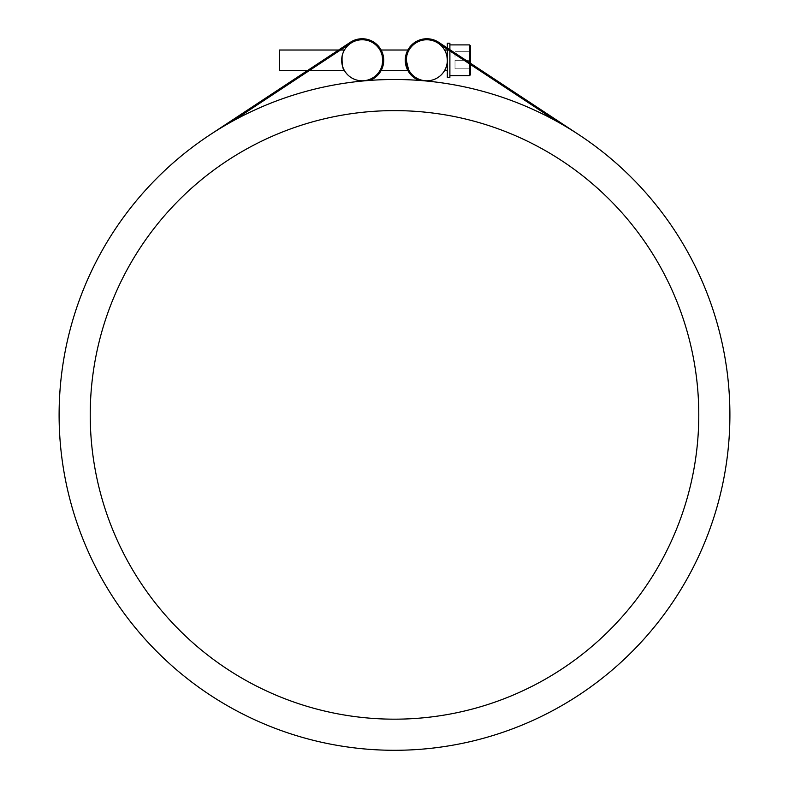 <?xml version="1.0" encoding="UTF-8"?>
<svg xmlns="http://www.w3.org/2000/svg" width="789" height="789" viewBox="0 0 789 789"><rect width="100%" height="100%" fill="white"/><g stroke="black" fill="none" stroke-linecap="round" stroke-linejoin="round"><path stroke-width="0.59" stroke-dasharray="3.94 2.96" d="M470.402 45.752L470.402 74.807L470.402 45.752M470.402 60.28L455.016 60.28L470.402 60.28L470.402 68.83L455.016 68.83L470.402 68.83L470.402 51.739L470.402 68.83L470.402 51.739L455.016 51.739L455.016 68.83L455.016 51.739L470.402 51.739L470.402 60.28L455.016 60.28L455.016 68.83L455.016 60.28L470.402 60.28L470.402 51.739L455.016 51.739L470.402 51.739M449.888 44.894L449.888 75.665L449.888 44.894M447.324 60.28L447.324 77.371L447.324 43.188L447.324 77.371L449.888 77.371L449.888 43.188L449.888 77.371L449.888 43.188L447.324 43.188L447.324 60.28M409.047 70.537C406.019 71.197 406.019 49.362 409.047 50.023C406.019 49.362 406.019 71.197 409.047 70.537L407.864 70.537L409.047 70.537L408.603 69.748L409.047 70.537M381.136 70.537L379.953 70.537C382.981 71.197 382.981 49.362 379.953 50.023C382.981 49.362 382.981 71.197 379.953 70.537L380.397 69.748L379.953 70.537L381.136 70.537M344.428 70.537C341.4 71.197 341.4 49.362 344.428 50.023C341.4 49.362 341.4 71.197 344.428 70.537M309.357 70.537L307.493 70.537L338.619 50.023L307.493 70.537L309.357 70.537M279.454 70.537L279.454 50.023M446.939 56.325L445.006 50.821L446.939 56.325M470.402 64.442L470.402 63.219L470.402 64.442M470.402 68.83L455.016 68.83L470.402 68.83M447.324 49.234L447.324 48.001L470.402 63.219M449.888 50.92L449.888 49.697M406.296 60.28C407.163 54.037 408.081 50.614 409.047 50.023C408.081 50.614 407.163 54.037 406.296 60.28M382.32 56.325L379.953 50.023L382.32 56.325M342.061 56.325L343.994 50.821L342.061 56.325M438.102 43.158L539.508 110.006L540.08 109.148L523.304 98.092L540.08 109.148L539.508 110.006L540.08 109.148L523.304 98.092L540.08 109.148L539.508 110.006L438.102 43.158A20.514 20.514 0 0 0 407.449 53.504A20.514 20.514 0 0 0 424.946 80.715A20.514 20.514 0 0 1 407.449 53.504A20.514 20.514 0 0 1 438.102 43.158A20.514 20.514 0 0 0 406.335 59.067A20.514 20.514 0 0 0 436.001 78.624A20.514 20.514 0 0 0 438.102 43.158A20.514 20.514 0 0 0 407.449 53.504A20.514 20.514 0 0 0 424.946 80.715A20.514 20.514 0 0 1 407.449 53.504A20.514 20.514 0 0 1 438.102 43.158A20.514 20.514 0 0 0 407.449 53.504A20.514 20.514 0 0 0 424.946 80.715A20.514 20.514 0 0 1 407.449 53.504A20.514 20.514 0 0 1 438.102 43.158L556.639 121.289A335.394 335.394 0 0 1 579.087 134.86A335.394 335.394 0 0 0 59.688 395.052A335.394 335.394 0 0 0 544.716 714.765A335.394 335.394 0 0 0 556.639 121.289M364.054 80.715A20.514 20.514 0 0 0 381.551 53.504A20.514 20.514 0 0 0 350.898 43.158A20.514 20.514 0 0 1 381.551 53.504A20.514 20.514 0 0 1 364.054 80.715A20.514 20.514 0 0 0 381.551 53.504A20.514 20.514 0 0 0 350.898 43.158A20.514 20.514 0 0 1 381.551 53.504A20.514 20.514 0 0 1 364.054 80.715A20.514 20.514 0 0 0 381.551 53.504A20.514 20.514 0 0 0 350.898 43.158A20.514 20.514 0 0 1 381.551 53.504A20.514 20.514 0 0 1 364.054 80.715A20.514 20.514 0 0 0 381.551 53.504A20.514 20.514 0 0 0 350.898 43.158A20.514 20.514 0 0 0 364.054 80.715L364.064 80.882A335.394 335.394 0 0 1 369.883 80.399A335.394 335.394 0 0 0 364.064 80.882A335.394 335.394 0 0 1 369.883 80.399A335.394 335.394 0 0 0 364.064 80.882A335.394 335.394 0 0 1 369.883 80.399A335.394 335.394 0 0 0 364.064 80.882L364.064 80.882M424.936 80.882A335.394 335.394 0 0 0 419.117 80.399A335.394 335.394 0 0 1 424.936 80.882A335.394 335.394 0 0 0 419.117 80.399A335.394 335.394 0 0 1 424.936 80.882A335.394 335.394 0 0 0 419.117 80.399A335.394 335.394 0 0 1 424.936 80.882L424.946 80.715M232.36 121.289A335.394 335.394 0 0 0 209.913 134.86A335.394 335.394 0 0 1 232.36 121.289L350.898 43.158M698.788 414.896A304.288 304.288 0 0 0 242.361 151.38A304.288 304.288 0 0 0 242.361 678.412A304.288 304.288 0 0 0 698.788 414.896M248.92 109.148L249.492 110.006L248.92 109.148L249.492 110.006L248.92 109.148L265.696 98.092L248.92 109.148M369.883 80.399A21.54 21.54 0 0 0 381.353 50.457A21.54 21.54 0 0 0 350.336 42.3A21.54 21.54 0 0 1 381.353 50.457A21.54 21.54 0 0 1 369.883 80.399A21.54 21.54 0 0 0 381.353 50.457A21.54 21.54 0 0 0 350.336 42.3A21.54 21.54 0 0 1 381.353 50.457A21.54 21.54 0 0 1 369.883 80.399A21.54 21.54 0 0 0 381.353 50.457A21.54 21.54 0 0 0 350.336 42.3L265.696 98.092L266.258 98.95L265.696 98.092L266.258 98.95L265.696 98.092L350.336 42.3L209.913 134.86M419.117 80.399A21.54 21.54 0 0 1 407.647 50.457A21.54 21.54 0 0 1 438.664 42.3L523.304 98.092L438.664 42.3A21.54 21.54 0 0 0 407.647 50.457A21.54 21.54 0 0 0 419.117 80.399A21.54 21.54 0 0 1 407.647 50.457A21.54 21.54 0 0 1 438.664 42.3A21.54 21.54 0 0 0 407.647 50.457A21.54 21.54 0 0 0 419.117 80.399A21.54 21.54 0 0 1 407.647 50.457A21.54 21.54 0 0 1 438.664 42.3L523.304 98.092L522.742 98.95L523.304 98.092M579.087 134.86L438.664 42.3M469.544 44.894L469.544 75.665M469.544 62.656L469.544 63.879M409.047 50.023L407.864 50.023L409.047 50.023M381.136 50.023L379.953 50.023L381.136 50.023M340.483 50.023L338.619 50.023L340.483 50.023"/><path stroke-width="1.18" d="M470.402 74.807L470.402 64.442L470.402 74.807L469.544 75.665L470.402 74.807M470.402 51.739L470.402 45.752L469.544 44.894L469.544 62.656M469.544 44.894L449.888 44.894L469.544 44.894L470.402 45.752L470.402 63.219L523.304 98.092M407.864 70.537L381.136 70.537L407.864 70.537M344.428 70.537L309.357 70.537L344.428 70.537C342.692 69.185 341.903 64.442 342.061 56.325C341.903 64.442 342.692 69.185 344.428 70.537M307.493 70.537L279.454 70.537L307.493 70.537L265.696 98.092L307.493 70.537M449.888 50.92L449.888 77.371L447.324 77.371L447.324 60.28C444.385 73.515 444.385 73.515 447.324 60.28C444.385 73.515 444.385 73.515 447.324 60.28L447.324 49.234M445.006 50.821L444.572 50.023L445.006 50.821M470.402 60.28L470.402 63.219M419.117 80.399A21.54 21.54 0 0 1 407.647 50.457A21.54 21.54 0 0 1 438.664 42.3L447.324 48.001L447.324 43.188L449.888 43.188L449.888 49.697M408.603 69.748L406.296 60.28L408.603 69.748M380.397 69.748C382.28 66.858 382.921 62.38 382.32 56.325C382.921 62.38 382.28 66.858 380.397 69.748M343.994 50.821L344.428 50.023L343.994 50.821M279.454 50.023L338.619 50.023L350.336 42.3L338.619 50.023L279.454 50.023L279.454 70.537M447.324 60.28C444.385 73.515 444.385 73.515 447.324 60.28C444.385 73.515 444.385 73.515 447.324 60.28L446.939 56.325L447.324 60.28M438.102 43.158A20.514 20.514 0 0 1 424.946 80.715A20.514 20.514 0 0 1 407.449 53.504A20.514 20.514 0 0 1 438.102 43.158L556.639 121.289A335.394 335.394 0 0 1 552.487 710.751A335.394 335.394 0 0 1 59.116 412.529A335.394 335.394 0 0 1 556.639 121.289M364.054 80.715A20.514 20.514 0 0 1 343.57 51.679A20.514 20.514 0 0 1 378.957 48.454A20.514 20.514 0 0 1 364.054 80.715L364.064 80.882M698.788 414.896A304.288 304.288 0 0 1 242.361 678.412A304.288 304.288 0 0 1 242.361 151.38A304.288 304.288 0 0 1 698.788 414.896M209.913 134.86L350.336 42.3A21.54 21.54 0 0 1 381.353 50.457A21.54 21.54 0 0 1 369.883 80.399M350.898 43.158L232.36 121.289M438.664 42.3L579.087 134.86M469.544 63.879L469.544 75.665L449.888 75.665L469.544 75.665M407.864 50.023L381.136 50.023L407.864 50.023M344.428 50.023L340.483 50.023L344.428 50.023M447.324 70.537L444.572 70.537L447.324 70.537M447.324 50.023L444.572 50.023L447.324 50.023"/></g></svg>
